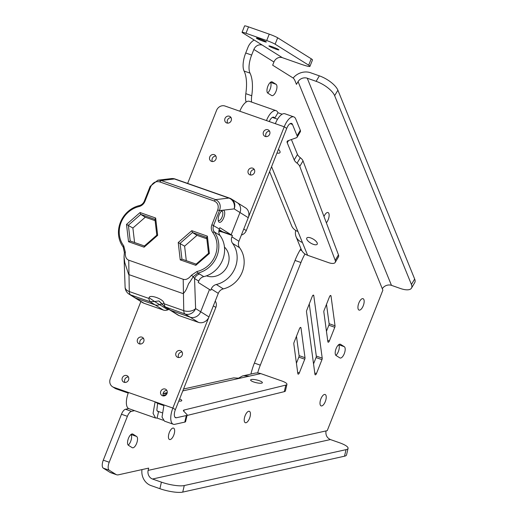 <?xml version="1.0" encoding="UTF-8"?>
<svg xmlns="http://www.w3.org/2000/svg" width="518" height="518" viewBox="0 0 518 518"><rect width="100%" height="100%" fill="white"/><g stroke="black" fill="none" stroke-linecap="round" stroke-linejoin="round"><path stroke-width="0.78" d="M161.409 482.141L159.887 488.694A17.282 3.956 13.1 0 0 182.744 492.1L184.272 485.547A17.282 3.956 -166.9 0 1 161.409 482.141L152.532 479.027A6.909 6.074 77.5 0 1 148.135 470.396L148.666 468.11L118.46 474.812A17.282 7.246 -70.7 0 1 116.55 474.734A17.282 7.246 -70.7 0 1 115.935 474.436L110.017 472.358A17.282 7.246 109.3 0 0 110.632 472.656L116.55 474.734M110.017 472.358L103.263 468.136L109.188 470.214A6.909 2.901 -70.7 0 1 109.214 462.244L103.289 460.165A6.909 2.901 109.3 0 0 103.263 468.136M121.471 414.251L127.389 416.323A6.909 2.901 -70.7 0 1 131.423 411.344L125.505 409.265A6.909 2.901 109.3 0 0 121.471 414.251L103.289 460.165M125.505 409.265L128.652 408.566M301.774 250.55L300.116 249.967A34.557 14.498 109.3 0 0 295.027 260.444L254.39 363.086A34.557 14.498 109.3 0 0 250.919 374.054M300.116 249.967L300.919 248.621M245.817 93.667A41.472 17.392 109.3 0 0 244.095 71.057L250.019 73.129A41.472 17.392 -70.7 0 1 251.735 95.739L245.817 93.667A17.282 7.246 109.3 0 0 246.121 102.072M254.15 40.015A13.824 12.49 122 0 0 247.947 47.378L245.726 52.985A17.282 7.246 109.3 0 0 244.095 71.057M335.891 355.367A6.048 2.538 109.3 0 0 338.914 349.857A6.048 2.538 109.3 0 0 338.591 344.774M128.224 445.143A6.048 2.538 109.3 0 0 131.248 439.627A6.048 2.538 109.3 0 0 130.924 434.55M267.651 92.994A6.048 2.538 109.3 0 0 270.674 87.477A6.048 2.538 109.3 0 0 270.351 82.394M309.265 303.969L316.297 356.073A1.729 0.725 -70.7 0 1 316.045 357.569L313.539 363.895M300.116 327.641L300.99 327.946L305.005 357.711L299.087 355.633L296.471 336.273M296.425 363.222L298.834 357.135L304.759 359.207A1.729 0.725 109.3 0 0 305.005 357.711M299.087 355.633A1.729 0.725 -70.7 0 1 298.834 357.135M330.141 295.713L331.015 296.018L335.029 325.783L329.111 323.705L326.495 304.344M326.45 331.293L328.859 325.207L334.783 327.279A1.729 0.725 109.3 0 0 335.029 325.783M329.111 323.705A1.729 0.725 -70.7 0 1 328.859 325.207M183.825 411.298L184.123 410.016A6.909 1.58 13.1 0 0 183.378 410.509A6.909 1.58 13.1 0 0 183.65 411.111L186.856 414.439A6.909 1.58 -166.9 0 1 187.121 415.041A6.909 1.58 -166.9 0 1 186.312 415.553L176.366 417.761A6.909 2.901 109.3 0 1 175.602 417.728A6.909 2.901 109.3 0 1 175.382 409.634L215.851 307.42A6.909 6.248 -58 0 0 215.248 301.062M186.312 415.553L184.79 422.105A6.909 1.58 13.1 0 0 185.599 421.594L187.121 415.041M184.79 422.105L174.838 424.313A13.824 5.795 -70.7 0 1 173.31 424.248A13.824 5.795 -70.7 0 1 172.87 408.067L208.806 317.307M184.123 410.016L285.826 385.101L284.298 391.653L187.017 415.481M238.902 377.972L242.489 375.971L254.726 373.213A13.824 12.141 -102.5 0 1 260.774 373.601L281.682 380.931A10.366 2.37 -166.9 0 1 286.94 384.356A10.366 2.37 -166.9 0 1 285.826 385.101M243.447 375.718L249.488 376.107L239.815 378.25L233.78 377.894M166.401 394.541L163.157 395.26M163.241 420.24L157.077 418.084L158.605 411.525L162.017 412.729M257.375 380.121A6.048 1.386 -166.9 0 1 262.38 382.698A6.048 1.386 -166.9 0 1 256.177 382.679A6.048 1.386 -166.9 0 1 250.602 379.959A6.048 1.386 -166.9 0 1 257.375 380.121M179.616 398.931A6.048 1.386 -166.9 0 1 181.786 400.582A6.048 1.386 -166.9 0 1 178.768 401.087M297.118 137.205L300.356 131.727A6.909 2.694 -149.4 0 0 300.323 130.29L297.086 135.768A6.909 2.694 30.6 0 1 297.118 137.205A6.909 2.694 30.6 0 1 296.406 137.749L287.924 140.786A6.909 2.694 -149.4 0 0 287.218 141.33A6.909 2.694 -149.4 0 0 287.244 142.774L288.552 140.566M297.086 135.768L292.489 124.462L290.145 123.634M277.551 119.218L274.728 118.227A6.909 2.901 109.3 0 0 273.776 117.185A6.909 2.901 109.3 0 0 269.231 121.542M269.613 171.633L291.602 225.719A13.824 11.338 -22.1 0 0 297.928 231.468L302.402 242.463A13.824 11.338 157.9 0 1 296.076 236.713A13.824 11.338 157.9 0 1 295.733 230.445M296.076 236.713L301.288 249.534A13.824 11.338 -22.1 0 0 307.614 255.29L328.522 262.626A10.366 4.034 30.6 0 0 335.211 262.406A10.366 4.034 30.6 0 0 335.211 260.36L299.78 166.375L303.017 160.891A6.909 2.694 -149.4 0 0 300.31 157.705L297.073 163.183A6.909 2.694 30.6 0 1 299.78 166.375M297.073 163.183L300.31 157.705M300.142 157.569A6.909 2.694 30.6 0 1 297.461 154.455L294.224 159.933A6.909 2.694 -149.4 0 0 296.898 163.047M294.224 159.933L287.244 142.774M311.46 243.512A6.048 2.357 30.6 0 1 306.798 238.04A6.048 2.357 30.6 0 1 313.202 239.096A6.048 2.357 30.6 0 1 317.21 244.198A6.048 2.357 30.6 0 1 311.46 243.512M278.438 149.333A6.048 2.357 30.6 0 1 279.966 152.59A6.048 2.357 30.6 0 1 276.988 152.998M335.211 262.406L338.448 256.922A10.366 4.034 -149.4 0 0 338.455 254.875L335.211 260.36M284.298 391.653A10.366 2.37 13.1 0 0 285.418 390.909L286.94 384.356M291.401 139.543L297.461 154.455M167.243 392.625L163.105 393.544L167.003 393.505M248.394 217.32L284.233 126.8A13.824 5.795 -70.7 0 1 293.823 116.893L284.945 113.779A13.824 5.795 109.3 0 0 275.349 123.685L266.472 120.571A13.824 5.795 -70.7 0 1 276.062 110.664A13.824 5.795 -70.7 0 1 277.965 112.749L282.155 114.219M277.965 112.749L274.728 118.227L272.384 117.405M157.077 418.084L155.555 418L153.063 413.364L155.109 401.839L157.621 403.405L156.824 410.288L157.841 411.493L158.605 411.525L157.232 411.046M155.549 418.02L128.911 408.676A13.824 5.795 109.3 0 1 128.47 392.489L163.992 404.953L162.017 417.074L164.439 421.121L173.31 424.248M163.759 405.562L157.621 403.405M241.394 235.023A6.909 6.248 -58 0 0 246.27 230.588L286.739 128.373A6.909 2.901 -70.7 0 1 291.537 123.42A6.909 2.901 -70.7 0 1 292.489 124.462M293.823 116.893A13.824 5.795 -70.7 0 1 295.726 118.978L300.323 130.29M276.062 110.664L249.423 101.321A13.824 5.795 109.3 0 0 239.828 111.228L225.026 106.035A6.909 6.248 122 0 0 216.569 110.36L187.652 183.411M184.272 485.547L346.037 449.65A17.282 3.956 -166.9 0 0 348.064 448.374A17.282 3.956 -166.9 0 0 339.29 442.67L330.413 439.555C326.923 437.891 325.459 435.01 326.016 430.924L327.24 430.652L382.873 290.151L382.303 288.759A6.909 5.666 157.9 0 1 391.466 285.353L400.343 288.468A17.282 6.728 30.6 0 0 411.493 288.105L414.737 282.621A17.282 6.728 -149.4 0 0 414.665 279.021L411.421 284.499A17.282 6.728 30.6 0 1 411.493 288.105M411.421 284.499L334.647 95.681L337.885 90.197A17.282 6.728 -149.4 0 0 319.36 75.848L316.122 81.326L307.239 78.212A6.909 5.666 -22.1 0 0 298.077 81.611L296.458 84.356L294.969 80.691A21.918 9.194 109.3 0 0 292.735 77.765L272.669 65.21L273.938 62.011L253.872 49.456L251.651 55.063L245.726 52.985M250.019 73.129A17.282 7.246 -70.7 0 1 251.651 55.063M251.586 102.078A17.282 7.246 -70.7 0 1 251.735 95.739M295.027 260.444L300.952 262.522A34.557 14.498 -70.7 0 1 304.947 253.962M300.952 262.522L260.308 365.164L254.39 363.086M257.666 372.973A34.557 14.498 -70.7 0 1 260.308 365.164M134.544 410.651L131.423 411.344M127.389 416.323L109.214 462.244M109.188 470.214L115.935 474.436M340.54 344.328L344.302 346.684A6.048 2.538 -70.7 0 1 344.379 353.393A6.048 2.538 -70.7 0 1 340.08 357.99A6.048 2.538 -70.7 0 1 339.86 357.886L336.098 355.536A6.048 2.538 -70.7 0 1 336.02 348.821A6.048 2.538 -70.7 0 1 340.32 344.224A6.048 2.538 -70.7 0 1 340.54 344.328L340.086 344.172M132.2 447.662L128.438 445.312A6.048 2.538 -70.7 0 1 128.354 438.597A6.048 2.538 -70.7 0 1 132.653 434A6.048 2.538 -70.7 0 1 132.873 434.103L136.635 436.46A6.048 2.538 -70.7 0 1 136.713 443.168A6.048 2.538 -70.7 0 1 132.414 447.766A6.048 2.538 -70.7 0 1 132.2 447.662M272.3 81.954L276.062 84.304A6.048 2.538 -70.7 0 1 276.139 91.019A6.048 2.538 -70.7 0 1 271.84 95.616A6.048 2.538 -70.7 0 1 271.626 95.513L267.858 93.156A6.048 2.538 -70.7 0 1 267.78 86.448A6.048 2.538 -70.7 0 1 272.079 81.85A6.048 2.538 -70.7 0 1 272.3 81.954L271.846 81.799M169.347 432.446A6.048 2.538 -70.7 0 1 173.549 428.114A6.048 2.538 -70.7 0 1 173.938 434.66A6.048 2.538 -70.7 0 1 169.541 439.529A6.048 2.538 -70.7 0 1 169.347 432.446M245.137 415.63A6.048 2.538 -70.7 0 1 249.333 411.298A6.048 2.538 -70.7 0 1 249.721 417.845A6.048 2.538 -70.7 0 1 245.325 422.714A6.048 2.538 -70.7 0 1 245.137 415.63M323.983 216.498A6.048 2.538 -70.7 0 1 328.024 212.542A6.048 2.538 -70.7 0 1 329.008 216.783A6.048 2.538 -70.7 0 1 326.359 222.805M320.92 398.815A6.048 2.538 -70.7 0 1 325.116 394.483A6.048 2.538 -70.7 0 1 325.511 401.029A6.048 2.538 -70.7 0 1 321.115 405.898A6.048 2.538 -70.7 0 1 320.92 398.815M358.851 303.011A6.048 2.538 -70.7 0 1 363.047 298.679A6.048 2.538 -70.7 0 1 363.442 305.225A6.048 2.538 -70.7 0 1 359.045 310.088A6.048 2.538 -70.7 0 1 358.851 303.011M316.045 357.569L321.963 359.647L316.446 373.582L314.769 372.992M312.911 295.338L313.779 295.642A1.729 0.725 109.3 0 0 313.474 295.118A1.729 0.725 109.3 0 0 312.276 296.354L306.76 310.295A1.729 0.725 109.3 0 0 306.514 311.791L314.944 374.3A1.729 0.725 109.3 0 0 315.248 374.825A1.729 0.725 109.3 0 0 316.446 373.582M313.779 295.642L322.215 358.152L316.297 356.073M321.963 359.647A1.729 0.725 109.3 0 0 322.215 358.152M304.759 359.207L299.333 372.908L297.649 372.325M300.99 327.946A1.729 0.725 109.3 0 0 300.686 327.421A1.729 0.725 109.3 0 0 299.488 328.658L294.062 342.366A1.729 0.725 109.3 0 0 293.81 343.861L297.831 373.627A1.729 0.725 109.3 0 0 298.135 374.151A1.729 0.725 109.3 0 0 299.333 372.908M334.783 327.279L329.357 340.98L327.674 340.391M331.015 296.018A1.729 0.725 109.3 0 0 330.711 295.493A1.729 0.725 109.3 0 0 329.506 296.73L324.087 310.437A1.729 0.725 109.3 0 0 323.834 311.933L327.855 341.699A1.729 0.725 109.3 0 0 328.159 342.223A1.729 0.725 109.3 0 0 329.357 340.98M263.299 41.265A5.355 0.46 21.6 0 1 256.378 38.079A5.355 0.46 21.6 0 1 261.525 39.627A5.355 0.46 21.6 0 1 266.336 42.023A5.355 0.46 21.6 0 1 263.299 41.265M275.841 49.113A5.355 0.46 21.6 0 1 268.92 45.927A5.355 0.46 21.6 0 1 274.067 47.468A5.355 0.46 21.6 0 1 278.878 49.87A5.355 0.46 21.6 0 1 275.841 49.113M248.517 26.878A6.909 0.589 -158.4 0 0 244.6 25.9L242.061 32.304A6.909 0.589 21.6 0 1 245.979 33.275L248.517 26.878L269.237 34.143L266.705 40.546L245.979 33.275M253.872 49.456A6.909 6.248 -58 0 1 262.328 45.131L242.566 32.77A6.909 0.589 21.6 0 1 242.061 32.304M309.945 66.349L312.483 59.946A17.282 1.476 -158.4 0 0 311.221 58.78L308.683 65.184A17.282 1.476 21.6 0 1 309.945 66.349A17.282 1.476 21.6 0 1 300.155 63.915L282.388 57.679A6.909 6.248 -58 0 0 273.938 62.011M308.683 65.184L275.129 44.192L277.667 37.788A6.909 0.589 -158.4 0 0 269.237 34.143M266.705 40.546A6.909 0.589 21.6 0 1 275.129 44.192M166.867 390.455A3.626 3.276 -58 0 0 163.623 392.249A3.626 3.276 -58 0 0 163.435 395.946M162.568 395.778A3.626 3.276 122 0 1 161.972 395.493A3.626 3.276 122 0 1 161.117 390.676A3.626 3.276 122 0 1 165.818 389.342A3.626 3.276 122 0 1 166.854 393.835A3.626 3.276 122 0 1 162.568 395.778M269.535 131.145A3.626 3.276 -58 0 0 266.291 132.938A3.626 3.276 -58 0 0 266.103 136.635M265.235 136.467A3.626 3.276 122 0 1 264.64 136.182A3.626 3.276 122 0 1 263.785 131.365A3.626 3.276 122 0 1 268.492 130.031A3.626 3.276 122 0 1 269.522 134.531A3.626 3.276 122 0 1 265.235 136.467M231.054 117.644A3.626 3.276 -58 0 0 227.81 119.438A3.626 3.276 -58 0 0 227.616 123.135M226.748 122.967A3.626 3.276 122 0 1 226.159 122.682A3.626 3.276 122 0 1 225.304 117.871A3.626 3.276 122 0 1 230.005 116.531A3.626 3.276 122 0 1 231.041 121.031A3.626 3.276 122 0 1 226.748 122.967M128.386 376.955A3.626 3.276 -58 0 0 125.142 378.749A3.626 3.276 -58 0 0 124.948 382.446M124.08 382.278A3.626 3.276 122 0 1 123.491 381.993A3.626 3.276 122 0 1 122.636 377.182A3.626 3.276 122 0 1 127.337 375.841A3.626 3.276 122 0 1 128.373 380.341A3.626 3.276 122 0 1 124.08 382.278M182.077 352.039A3.626 3.276 -58 0 0 178.833 353.833A3.626 3.276 -58 0 0 178.645 357.53M177.778 357.362A3.626 3.276 122 0 1 177.182 357.077A3.626 3.276 122 0 1 176.327 352.259A3.626 3.276 122 0 1 181.035 350.926A3.626 3.276 122 0 1 182.064 355.419A3.626 3.276 122 0 1 177.778 357.362M254.325 169.561A3.626 3.276 -58 0 0 251.081 171.354A3.626 3.276 -58 0 0 250.893 175.052M250.026 174.883A3.626 3.276 122 0 1 249.43 174.598A3.626 3.276 122 0 1 248.575 169.781A3.626 3.276 122 0 1 253.283 168.447A3.626 3.276 122 0 1 254.312 172.947A3.626 3.276 122 0 1 250.026 174.883M215.844 156.06A3.626 3.276 -58 0 0 212.6 157.854A3.626 3.276 -58 0 0 212.406 161.551M211.538 161.383A3.626 3.276 122 0 1 210.949 161.098A3.626 3.276 122 0 1 210.094 156.287A3.626 3.276 122 0 1 214.795 154.947A3.626 3.276 122 0 1 215.831 159.447A3.626 3.276 122 0 1 211.538 161.383M143.596 338.539A3.626 3.276 -58 0 0 140.352 340.332A3.626 3.276 -58 0 0 140.158 344.03M139.29 343.861A3.626 3.276 122 0 1 138.701 343.576A3.626 3.276 122 0 1 137.846 338.759A3.626 3.276 122 0 1 142.547 337.425A3.626 3.276 122 0 1 143.583 341.925A3.626 3.276 122 0 1 139.29 343.861M128.237 393.097L116.174 388.869L113.669 387.302A6.909 6.248 122 0 1 112.535 386.758A6.909 6.248 122 0 1 110.282 378.82L140.877 301.541M112.535 386.758L115.041 388.325A6.909 6.248 -58 0 0 116.174 388.869M303.017 160.891L338.455 254.875M128.47 392.489L113.669 387.302M346.037 449.65L344.509 456.203L182.744 492.1M344.509 456.203A17.282 3.956 13.1 0 0 346.536 454.927L348.064 448.374M316.122 81.326A17.282 6.728 30.6 0 1 334.647 95.681M293.162 78.069A13.824 11.338 157.9 0 1 310.483 72.727L319.36 75.848M311.221 58.78L277.667 37.788M337.885 90.197L414.665 279.021M159.887 488.694L151.003 485.58A13.824 12.141 77.5 0 1 141.977 469.593M218.849 231.352A29.545 26.703 122 0 1 223.834 232.537L222.585 231.753A29.545 26.703 122 0 0 218.9 230.775A29.545 26.703 122 0 1 222.585 231.753L231.17 234.764L239.976 212.516A8.638 7.809 -58 0 0 237.16 202.596L245.435 207.776A8.638 7.809 122 0 1 248.251 217.696L238.921 241.258A6.909 6.248 -58 0 0 239.62 247.753A25.919 23.427 122 0 1 223.329 288.889A6.909 6.248 -58 0 0 218.292 293.369L208.961 316.938A8.638 7.809 122 0 1 198.394 322.345L178.988 315.54A6.909 6.248 122 0 1 177.862 314.996L169.58 309.816A6.909 6.248 122 0 0 170.713 310.36L190.112 317.165A8.638 7.809 -58 0 0 200.686 311.758L209.492 289.51L198.206 282.446L198.731 281.132L194.548 278.516L193.253 276.618L189.504 282.64C187.879 283.547 187.374 289.776 183.158 293.641L128.691 274.534L124.806 262.684L124.042 256.876L124.365 252.454L123.187 246.989A25.919 23.427 122 0 1 139.284 205.594A6.909 6.248 -58 0 0 144.321 201.114L150.175 186.325L157.912 180.186L161.176 180.517L215.65 199.624C219.93 201.929 221.199 205.601 219.444 210.625L213.591 225.414A6.909 6.248 -58 0 0 214.284 231.902A25.919 23.427 122 0 1 197.675 273.115L193.253 276.618L191.388 275.285C188.591 278.788 185.858 280.121 183.204 279.293L128.736 260.185C126.152 259.168 125.019 256.481 125.33 252.13L123.718 245.778A24.534 22.177 122 0 1 138.96 206.591A8.294 7.498 -58 0 0 145.001 201.217L150.861 186.428C152.907 182.491 155.86 180.989 159.725 181.909L214.193 201.016C217.761 202.7 218.946 205.659 217.761 209.894L211.907 224.682A8.294 7.498 -58 0 0 212.736 232.472A24.534 22.177 122 0 1 197.015 271.49L191.388 275.285M198.731 281.132A6.909 6.248 -58 0 1 203.768 276.651A25.919 23.427 122 0 0 220.053 235.515A6.909 6.248 -58 0 1 219.36 229.021L219.878 227.706L232.42 235.548L223.834 232.537M238.921 241.258L231.902 236.868L232.42 235.548M231.902 236.868A6.909 6.248 -58 0 0 232.595 243.356A25.919 23.427 122 0 1 216.31 284.499A6.909 6.248 -58 0 0 211.266 288.979L210.748 290.294L209.492 289.51L200.686 311.758L195.603 308.579A8.638 7.809 122 0 1 185.036 313.992L164.51 306.643L169.58 309.816A6.909 6.248 122 0 0 170.713 310.36L190.112 317.165A8.638 7.809 -58 0 0 200.686 311.758L208.961 316.938M224.469 247.06A17.282 15.618 122 0 1 226.236 268.195A17.282 15.618 122 0 1 206.462 275.848M168.985 309.44A6.909 6.248 -58 0 0 167.877 309.816L159.596 304.636A6.909 6.248 122 0 1 162.069 304.085A6.909 6.248 122 0 0 159.596 304.636A6.909 6.248 122 0 1 155.05 304.869L149.967 301.69L130.568 294.884A8.638 3.626 -70.7 0 1 129.286 291.556L128.736 260.185M167.877 309.816A6.909 6.248 122 0 1 163.325 310.042L143.926 303.237A8.638 7.809 122 0 1 142.508 302.557L134.233 297.384A8.638 7.809 -58 0 0 135.645 298.057L155.05 304.869A6.909 6.248 122 0 0 159.596 304.636L154.604 301.515L149.967 301.69L148.685 298.362L129.286 291.556A8.638 5.348 -2 0 1 125.103 287.186L124.042 256.876M219.153 229.61L222.585 231.753L231.17 234.764L239.976 212.516A8.638 7.809 -58 0 0 237.16 202.596A8.638 7.809 -58 0 0 235.748 201.916M223.782 210.425A6.352 2.661 109.3 0 0 222.157 210.586A6.352 2.661 109.3 0 0 218.939 215.423A6.352 2.661 109.3 0 0 218.428 221.212A6.352 2.661 109.3 0 0 223.264 218.849A6.352 2.661 109.3 0 0 223.782 210.425M125.103 287.186A8.638 8.638 0 0 0 129.157 294.205L134.233 297.384A8.638 7.809 -58 0 0 135.645 298.057L155.05 304.869L163.325 310.042M218.22 220.305A4.966 2.085 109.3 0 0 218.622 220.577A4.966 2.085 109.3 0 0 222.157 216.802A4.966 2.085 109.3 0 0 222.093 211.286A4.966 2.085 109.3 0 0 221.911 211.202A4.966 2.085 109.3 0 0 221.426 211.169M178.988 315.54L165.637 307.18A8.638 3.626 -70.7 0 1 164.348 303.859L163.856 302.9L162.438 304.26L158.864 300.939L154.604 301.515L149.126 297.74L148.685 298.362M203.768 276.651L199.592 274.041A6.909 6.248 -58 0 0 194.548 278.516L195.603 308.579A8.638 5.348 178 0 1 183.754 310.664A8.638 3.626 109.3 0 0 185.036 313.992L198.394 322.345M157.666 235.334L144.101 247.19L128.522 241.725L126.509 224.404L140.074 212.548L155.653 218.013L157.666 235.334L156.799 235.166L144.425 245.979L130.219 240.999L128.38 225.194L140.754 214.381L154.966 219.367L156.799 235.166M209.382 253.47L195.817 265.326L180.238 259.868L178.231 242.547L191.789 230.685L207.368 236.15L209.382 253.47L208.514 253.308L196.141 264.122L181.935 259.136L180.096 243.337L192.469 232.524L206.682 237.503L208.514 253.308M163.856 302.9C163.435 299.022 149.288 294.056 149.126 297.74M144.101 247.19L144.425 245.979M155.653 218.013L154.966 219.367M128.522 241.725L130.219 240.999M140.074 212.548L140.754 214.381L145.267 217.204L155.115 220.662M126.509 224.404L132.893 228.024L145.267 217.204M195.817 265.326L196.141 264.122M207.368 236.15L206.682 237.503M180.238 259.868L181.935 259.136M191.789 230.685L192.469 232.524L196.982 235.347L206.831 238.798M178.231 242.547L184.609 246.16L196.982 235.347M134.583 242.528L132.893 228.024M186.299 260.671L184.609 246.16M260.774 373.601L249.488 376.107M239.815 378.25L182.796 390.902M174.987 417.275L176.366 417.761M271.581 166.666L297.928 231.468M302.402 242.463L307.614 255.29M286.739 128.373L284.233 126.8L275.349 123.685M266.472 120.571L239.828 111.228M163.992 404.953L172.87 408.067L175.382 409.634M148.135 470.396L326.016 430.924M382.303 288.759L298.077 81.611M262.328 45.131L282.388 57.679M307.239 78.212L391.466 285.353M246.27 230.588L243.771 229.021M213.351 305.853L215.851 307.42M330.413 439.555L152.532 479.027M338.668 344.71L344.302 346.684M131.002 434.485L136.635 436.46M132.42 433.948L132.873 434.103M270.428 82.33L276.062 84.304M248.251 217.696L234.175 208.89A8.638 7.686 -96.7 0 0 228.891 198.064A8.638 3.626 -70.7 0 1 229.636 198.141L175.168 179.034A8.638 3.626 109.3 0 0 174.417 178.956L161.176 180.517L159.725 181.909M239.62 247.753L232.595 243.356M223.329 288.889L216.31 284.499M218.292 293.369L211.266 288.979M143.926 303.237L130.568 294.884A8.638 7.809 -58 0 1 129.157 294.205M217.761 209.894L219.444 210.625L234.175 208.89A8.638 7.809 -58 0 0 231.358 198.964A8.638 8.638 0 0 0 229.636 198.141M219.36 229.021L211.907 224.682M220.053 235.515L214.284 231.902L212.736 232.472M214.193 201.016L215.65 199.624L228.891 198.064L174.417 178.956A8.638 7.686 83.3 0 0 171.296 178.606L157.912 180.186M199.592 274.041L197.675 273.115L197.015 271.49M145.001 201.217L144.321 201.114M150.861 186.428L150.175 186.325M183.204 279.293L183.754 310.664L164.348 303.859M125.33 252.13L124.365 252.454M123.718 245.778L123.187 246.989M138.96 206.591L139.284 205.594M183.547 389.005L233.773 377.862M237.16 202.596L231.358 198.964M164.51 306.643L158.864 300.945M175.168 179.034A8.638 8.638 0 0 0 171.296 178.606"/></g></svg>
